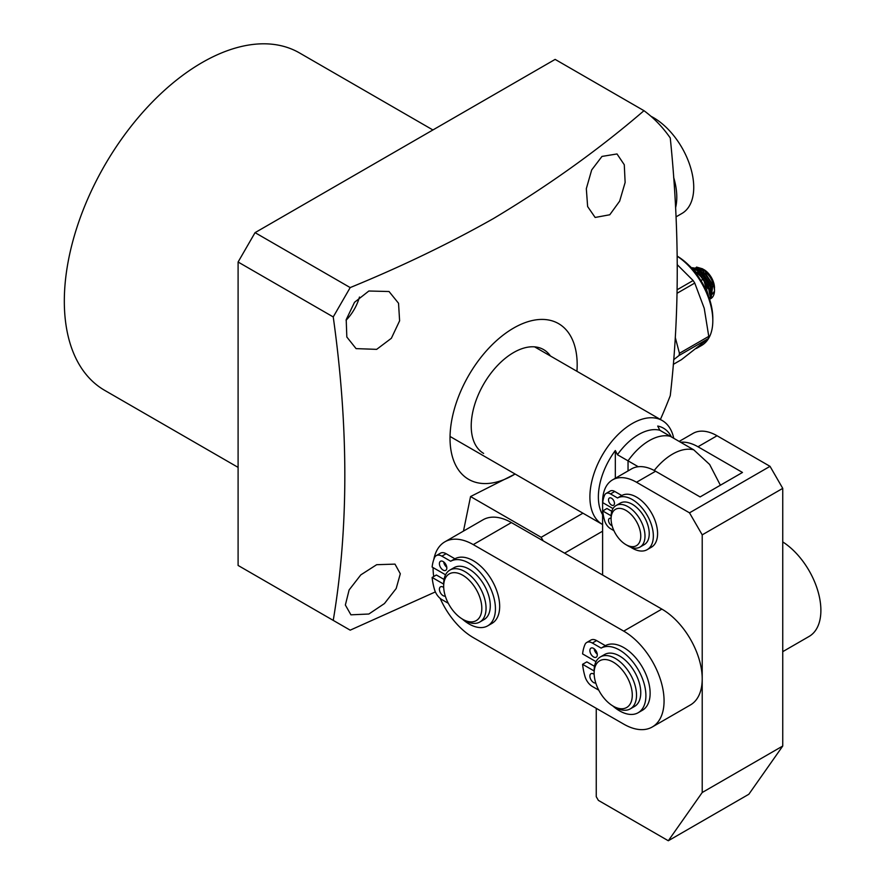 <?xml version="1.0" encoding="UTF-8"?>
<svg xmlns="http://www.w3.org/2000/svg" width="885" height="885" viewBox="0 0 885 885"><rect width="100%" height="100%" fill="white"/><g stroke="black" fill="none" stroke-linecap="round" stroke-linejoin="round"><path stroke-width="1.33" d="M611.092 518.953L611.092 516.508A23.972 13.839 60 0 1 616.06 505.534A23.972 13.839 60 0 1 628.04 506.718A23.972 13.839 60 0 1 643.705 527.847A23.972 13.839 60 0 1 640.032 547.063A23.972 13.839 60 0 1 628.04 545.879L625.927 544.651A20.974 12.113 60 0 1 611.092 518.953A20.974 12.113 60 0 1 625.927 510.391A20.974 12.113 60 0 1 640.762 536.089A20.974 12.113 60 0 1 625.927 544.651L628.04 545.879M616.06 505.534L620.297 503.089A23.972 13.839 60 0 1 632.277 504.273A23.972 13.839 60 0 1 647.942 525.402A23.972 13.839 60 0 1 644.269 544.618L640.032 547.063M720.379 485.223L709.637 464.47L693.74 449.834A50.954 29.415 120 0 0 672.545 454.105A50.954 29.415 120 0 0 654.214 470.477M638.251 466.738L628.04 460.842A50.954 29.415 -60 0 1 670.432 436.371L693.74 449.834M602.608 514.672A53.952 31.152 -60 0 1 615.329 450.52L617.442 454.724L628.04 460.842L628.04 470.931L628.04 460.842A50.954 29.415 120 0 1 670.432 436.371L659.834 430.254L657.71 426.05A53.952 31.152 -60 0 1 671.394 436.936M602.608 524.539A59.937 34.603 -60 0 1 602.309 524.374A59.937 34.603 -60 0 1 593.127 476.34A59.937 34.603 -60 0 1 632.277 423.517A59.937 34.603 -60 0 1 662.257 420.552A59.937 34.603 -60 0 1 673.728 438.274M617.442 454.724A50.954 29.415 -60 0 1 638.638 434.535A50.954 29.415 -60 0 1 659.834 430.254M615.329 450.52L615.329 478.265M613.006 508.576L602.707 502.625A42.137 24.326 60 0 1 604.61 495.124A8.994 5.188 60 0 1 606.015 493.476L610.252 491.02A8.994 5.188 60 0 1 614.754 491.474L621.779 495.523A29.791 17.202 60 0 1 636.514 497.093A29.791 17.202 60 0 1 655.984 523.345A29.791 17.202 60 0 1 651.415 547.207L647.178 549.662A29.791 17.202 60 0 1 632.277 548.18A29.791 17.202 60 0 1 630.574 547.118M621.779 495.523L617.542 497.978A29.791 17.202 60 0 1 632.277 499.538A29.791 17.202 60 0 1 651.747 525.79A29.791 17.202 60 0 1 647.178 549.662M611.502 505.058A4.193 2.423 60 0 1 608.758 501.364A4.193 2.423 60 0 1 609.4 498.001A4.193 2.423 60 0 1 611.502 498.211A4.193 2.423 60 0 1 614.245 501.906A4.193 2.423 60 0 1 613.593 505.269A4.193 2.423 60 0 1 611.502 505.058M612.11 525.801A4.193 2.423 60 0 1 611.502 525.513A4.193 2.423 60 0 1 608.758 521.818A4.193 2.423 60 0 1 609.4 518.455A4.193 2.423 60 0 1 611.092 518.455M613.902 530.624L610.517 528.666A8.994 5.188 60 0 1 604.61 520.634A42.137 24.326 60 0 1 602.707 510.944L606.944 508.499L611.8 511.298M606.015 493.476A8.994 5.188 60 0 1 610.517 493.918L617.542 497.978M602.707 510.944L611.104 515.789M596.025 661.67L582.596 653.915A52.669 30.411 60 0 1 584.974 644.545A11.239 6.494 60 0 1 586.733 642.477L590.97 640.032A11.239 6.494 60 0 1 596.59 640.585L605.373 645.663A37.236 21.494 60 0 1 623.803 647.61A37.236 21.494 60 0 1 648.13 680.432A37.236 21.494 60 0 1 642.422 710.268L638.185 712.713A37.236 21.494 60 0 1 619.566 710.865A37.236 21.494 60 0 1 612.719 705.865M605.373 645.663L601.136 648.108A37.236 21.494 60 0 1 619.566 650.055A37.236 21.494 60 0 1 643.893 682.877A37.236 21.494 60 0 1 638.185 712.713M593.592 656.958A5.244 3.031 60 0 1 590.162 652.345A5.244 3.031 60 0 1 590.97 648.141A5.244 3.031 60 0 1 593.592 648.395A5.244 3.031 60 0 1 597.01 653.019A5.244 3.031 60 0 1 596.213 657.223A5.244 3.031 60 0 1 593.592 656.958M594.167 648.782A5.244 3.031 -120 0 0 597.253 654.137M595.771 682.977A5.244 3.031 60 0 1 593.592 682.534A5.244 3.031 60 0 1 590.162 677.91A5.244 3.031 60 0 1 590.97 673.706A5.244 3.031 60 0 1 593.592 673.972A5.244 3.031 60 0 1 594.167 674.359A5.244 3.031 -120 0 0 594.167 674.37M598.758 690.167L592.353 686.472A11.239 6.494 60 0 1 584.974 676.439A52.669 30.411 60 0 1 582.596 664.314L586.832 661.869L594.51 666.305M586.733 642.477A11.239 6.494 60 0 1 592.353 643.041L601.136 648.108M582.596 664.314L594.134 670.985M440.188 598.415A56.939 32.878 -120 0 0 473.42 637.687L623.881 724.207A56.939 32.878 -120 0 0 652.278 726.983A56.939 32.878 -120 0 0 661.006 681.361A56.939 32.878 -120 0 0 623.814 631.182A56.939 32.878 -120 0 0 623.726 631.127L473.254 544.607A56.939 32.878 -120 0 0 444.867 541.83A56.939 32.878 -120 0 0 433.816 559.464M652.278 726.983L690.422 704.958A56.939 32.878 -120 0 0 699.15 659.336A56.939 32.878 -120 0 0 661.958 609.157A56.939 32.878 -120 0 0 661.869 609.101L511.397 522.581A56.939 32.878 -120 0 0 483.011 519.805L444.867 541.83M433.075 567.595A56.939 32.878 -120 0 0 433.716 576.533M782.749 746.022L702.214 792.506L668.308 840.75L748.843 794.254L782.749 746.022L782.749 488.365L770.027 466.34L717.049 435.752A47.956 27.689 -120 0 0 693.077 433.384L679.16 441.416M680.631 442.268A47.956 27.689 60 0 1 697.977 446.77L742.482 472.457L700.101 496.927L655.597 471.24A47.956 27.689 -120 0 0 631.613 468.862L612.542 479.88A47.956 27.689 60 0 1 636.514 482.248L689.503 512.835L770.027 466.34M689.503 512.835L702.214 534.861L782.749 488.365M702.214 792.506L702.214 534.861M668.308 840.75L598.371 800.372L596.258 796.699L596.258 708.321M612.542 479.88A47.956 27.689 60 0 0 602.608 501.828L602.608 575.029M443.673 586.257L443.673 583.801A29.968 17.302 60 0 1 449.879 570.084L454.116 567.639A29.968 17.302 60 0 1 469.094 569.121A29.968 17.302 60 0 1 488.675 595.539A29.968 17.302 60 0 1 484.084 619.544L479.847 622A29.968 17.302 60 0 1 464.857 620.507L462.744 619.29A26.97 15.576 60 0 1 443.673 586.257A26.97 15.576 60 0 1 462.744 575.239A26.97 15.576 60 0 1 481.816 608.272A26.97 15.576 60 0 1 462.744 619.29L464.857 620.507M449.879 570.084A29.968 17.302 60 0 1 464.857 571.566A29.968 17.302 60 0 1 484.438 597.983A29.968 17.302 60 0 1 479.847 622M594.134 673.12L594.134 670.675A29.968 17.302 60 0 1 600.34 656.958L604.577 654.513A29.968 17.302 60 0 1 619.566 655.995A29.968 17.302 60 0 1 639.147 682.401A29.968 17.302 60 0 1 634.556 706.418L630.308 708.863A29.968 17.302 60 0 1 615.329 707.38L613.205 706.164A26.97 15.576 60 0 1 594.134 673.12A26.97 15.576 60 0 1 613.205 662.113A26.97 15.576 60 0 1 632.277 695.145A26.97 15.576 60 0 1 613.205 706.164L615.329 707.38M600.34 656.958A29.968 17.302 60 0 1 615.329 658.44A29.968 17.302 60 0 1 634.91 684.846A29.968 17.302 60 0 1 630.308 708.863M782.749 651.659L809.1 636.437A56.939 32.878 -120 0 0 818.216 592.176A56.939 32.878 -120 0 0 782.749 541.919M445.553 574.796L432.123 567.053A52.669 30.411 60 0 1 434.513 557.683A11.239 6.494 60 0 1 436.272 555.614L440.509 553.158A11.239 6.494 60 0 1 446.128 553.722L454.912 558.789A37.236 21.494 60 0 1 473.342 560.736A37.236 21.494 60 0 1 497.669 593.558A37.236 21.494 60 0 1 491.96 623.394L487.724 625.839A37.236 21.494 60 0 1 469.094 624.002A37.236 21.494 60 0 1 462.247 618.991M454.912 558.789L450.675 561.234A37.236 21.494 60 0 1 469.094 563.192A37.236 21.494 60 0 1 493.432 596.003A37.236 21.494 60 0 1 487.724 625.839M443.119 570.095A5.244 3.031 60 0 1 439.69 565.471A5.244 3.031 60 0 1 440.498 561.267A5.244 3.031 60 0 1 443.119 561.533A5.244 3.031 60 0 1 446.549 566.146A5.244 3.031 60 0 1 445.741 570.349A5.244 3.031 60 0 1 443.119 570.095M443.695 561.909A5.244 3.031 -120 0 0 446.781 567.263M445.299 596.103A5.244 3.031 60 0 1 443.119 595.66A5.244 3.031 60 0 1 439.69 591.047A5.244 3.031 60 0 1 440.498 586.843A5.244 3.031 60 0 1 443.119 587.098A5.244 3.031 60 0 1 443.695 587.485A5.244 3.031 -120 0 0 443.695 587.496M448.297 603.304L441.892 599.599A11.239 6.494 60 0 1 434.513 589.565A52.669 30.411 60 0 1 432.123 577.451L436.36 574.996L444.049 579.432M436.272 555.614A11.239 6.494 60 0 1 441.892 556.167L450.675 561.234M432.123 577.451L443.673 584.111M673.64 177.343A56.939 32.878 60 0 1 675.587 207.743M650.94 116.267A56.939 32.878 60 0 1 690.167 166.181A56.939 32.878 60 0 1 681.948 213.451L676.04 216.858M677.224 256.252A53.952 31.152 60 0 1 680.211 258.343A53.952 31.152 60 0 1 712.812 320.746A53.952 31.152 60 0 1 712.403 326.919A53.952 31.152 60 0 1 701.639 345.438L696.373 348.48M712.812 320.746L712.812 318.301A50.954 29.415 -120 0 0 677.224 256.152M675.266 337.417L679.437 353.292L708.763 336.366A61.441 35.477 -120 0 1 708.376 338.568L681.472 359.653L673.297 364.377M677.302 264.748L693.121 280.534A61.441 35.477 -120 0 1 694.747 283.067L704.228 308.29L708.763 336.366M677.158 289.749L693.121 280.534M708.376 338.568L679.061 355.493L673.684 359.708M694.747 283.067L677.08 293.267M679.061 355.493L679.437 353.292M704.283 269.969L711.54 278.598L714.505 287.957A14.99 8.651 -120 0 0 705.456 270.622A14.99 8.651 -120 0 0 703.907 269.604L704.283 269.969M714.505 290.125L713.719 284.87C711.695 278.609 708.188 273.598 703.21 269.848L692.446 267.712M710.788 298.632L710.522 298.787A17.988 10.388 -120 0 0 710.788 298.632A17.988 10.388 -120 0 0 714.505 290.402A17.988 10.388 -120 0 0 713.719 284.87M709.847 295.402A14.99 8.651 -120 0 0 711.097 294.982M711.949 294.451A14.99 8.651 -120 0 0 713.797 291.95M710.434 298.289L711.153 286.231L700.898 271.485L693.475 268.52M694.371 269.25L699.991 271.938L710.279 286.651L710.301 297.581M692.601 267.823L702.535 270.467L712.823 285.18L711.053 298.411M709.56 294.174L708.608 287.702L698.387 272.978M704.98 281.906L707.911 288.72M710.92 295.833L710.19 297.006M693.663 268.531L697.435 267.912M697.69 272.27L699.15 273.211L708.763 286.806L709.604 294.329M698.033 269.759L701.694 271.75L711.308 285.335L712.071 293.3M693.63 268.52L696.285 267.657M700.577 268.288L704.239 270.279L711.54 278.598M696.517 267.082L702.513 268.797M703.243 269.239A14.99 8.651 -120 0 0 700.61 268.299M698.376 268.21A14.99 8.651 -120 0 0 696.163 269.018M697.468 272.038L700.732 272.491M702.458 272.735L705.245 273.133L711.695 282.923M711.319 285.368L711.175 286.309M709.394 291.242L710.356 291.641L709.427 291.508M705.245 273.133L704.316 274.527M702.933 274.461L699.681 274.007M709.018 289.24L709.162 288.256M703.52 275.058L701.816 276.043M707.502 284.693L709.195 283.709M688.607 265.035L703.486 279.063L711.341 305.69M703.486 279.063L700.92 280.545M368.857 614.024L384.444 603.559L396.192 588.503L400.308 573.768L394.987 564.121L376.667 564.696L360.815 574.874L349.121 589.941L345.36 605.019L350.925 614.821L368.857 614.024M359.465 297.039A32.966 19.039 -60 0 1 346.079 320.237M376.667 349.354L391.369 338.28L399.611 320.812L398.538 303.267L389.046 291.519L368.857 291.01L354.509 302.305L346.201 319.662L346.831 337.019L356.08 348.624L376.667 349.354M609.776 214.767L619.655 201.149L625.131 182.465L624.279 164.743L617.011 153.957L601.977 156.424L591.678 169.953L586.324 188.671L587.629 206.548L595.14 217.456L609.776 214.767M238.098 467.38L104.673 390.351A194.811 112.472 -60 0 1 74.805 234.248A194.811 112.472 -60 0 1 202.079 62.581A194.811 112.472 -60 0 1 299.484 52.923L432.909 129.962M576.943 371.302A89.916 51.916 120 0 0 513.599 328.081A89.916 51.916 120 0 0 450.022 438.208A89.916 51.916 120 0 0 513.599 474.913A89.916 51.916 120 0 0 515.103 474.028L470.555 496.551L463.474 531.088M660.398 419.479A317.693 183.416 120 0 0 670.266 395.65C679.569 314.905 679.569 229.016 670.266 137.971A317.693 183.416 120 0 0 643.981 110.691C599.045 149.388 548.866 185.341 493.443 218.562C449.005 243.663 401.259 266.662 350.195 287.581L333.236 316.941C348.69 427.057 348.69 528.201 333.236 620.385L350.195 630.164L435.365 591.91M483.63 453.408A59.937 34.603 -60 0 1 474.448 405.374A59.937 34.603 -60 0 1 513.599 352.551A59.937 34.603 -60 0 1 543.578 349.586A59.937 34.603 -60 0 1 550.415 355.98M333.236 620.385L238.098 565.449L238.098 262.015L255.057 232.644L555.138 59.395L643.981 110.691M238.098 262.015L333.236 316.941M255.057 232.644L350.195 287.581M543.213 540.868L541.155 537.306L470.555 496.551M541.155 537.306L582.938 513.189M602.608 531.188L564.575 553.158M614.754 491.474L610.517 493.918M596.59 640.585L592.353 643.041M623.726 631.127L661.869 609.101M511.397 522.581L473.254 544.607M655.597 471.24L636.514 482.248M717.049 435.752L697.977 446.77M446.128 553.722L441.892 556.167M534.617 346.865L662.257 420.552M450.045 436.46L602.309 524.374"/></g></svg>
